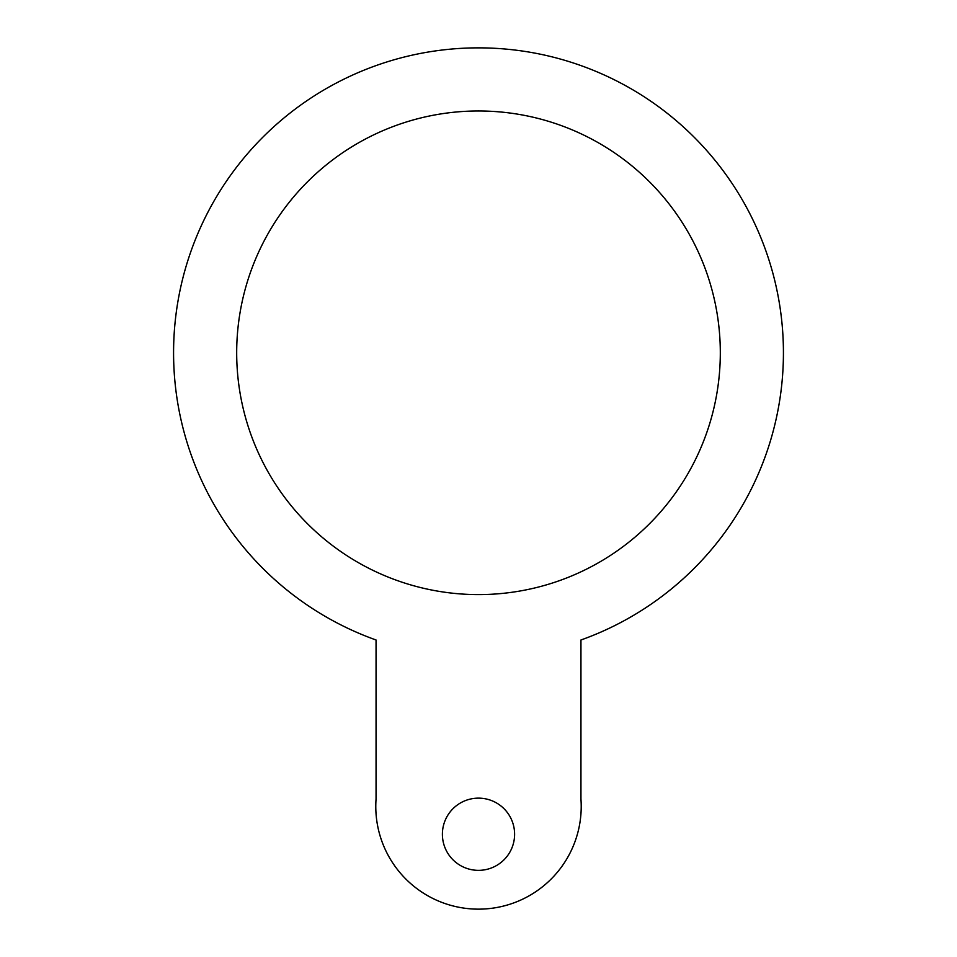<?xml version="1.0" encoding="UTF-8"?>
<svg xmlns="http://www.w3.org/2000/svg" width="957" height="957" viewBox="0 0 957 957"><rect width="100%" height="100%" fill="white"/><g stroke="black" fill="none" stroke-linecap="round" stroke-linejoin="round"><path stroke-width="1.44" d="M478.5 798.138A36.115 36.115 0 0 0 447.23 852.304A36.115 36.115 0 0 0 509.77 852.304A36.115 36.115 0 0 0 478.5 798.138M478.5 110.976A241.81 241.81 0 0 0 269.084 473.691A241.81 241.81 0 0 0 687.916 473.691A241.81 241.81 0 0 0 478.5 110.976M580.947 639.994A304.936 304.936 0 0 0 723.48 171.219A304.936 304.936 0 0 0 233.52 171.219A304.936 304.936 0 0 0 376.053 639.994L376.053 799.023A102.71 102.71 0 0 0 478.5 909.15A102.71 102.71 0 0 0 580.947 799.023L580.947 639.994"/></g></svg>
